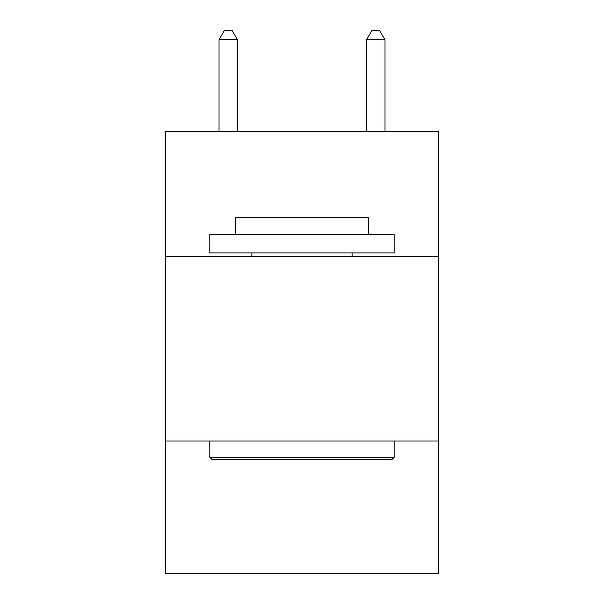 <?xml version="1.0" encoding="UTF-8"?>
<svg xmlns="http://www.w3.org/2000/svg" width="604" height="604" viewBox="0 0 604 604"><rect width="100%" height="100%" fill="white"/><g stroke="black" fill="none" stroke-linecap="round" stroke-linejoin="round"><path stroke-width="0.91" d="M438.451 256.64L438.451 131.249L165.549 131.249L165.549 256.64L438.451 256.64L438.451 573.8L165.549 573.8L165.549 256.64M438.451 441.033L165.549 441.033M212.012 459.478L209.799 457.258L394.201 457.258L391.988 459.478L212.012 459.478M394.201 234.511L394.201 252.948L209.799 252.948L209.799 234.511L394.201 234.511M235.62 234.511L235.62 217.546L368.38 217.546L368.38 234.511M394.201 441.033L394.201 457.258M209.799 441.033L209.799 457.258M352.155 252.948L352.155 256.64M251.845 252.948L251.845 256.64M237.463 131.249L237.463 39.788L219.018 39.788L219.018 131.249M219.018 39.788L224.552 30.2L231.928 30.2L237.463 39.788M384.982 131.249L384.982 39.788L366.537 39.788L366.537 131.249M366.537 39.788L372.072 30.2L379.448 30.2L384.982 39.788"/></g></svg>
